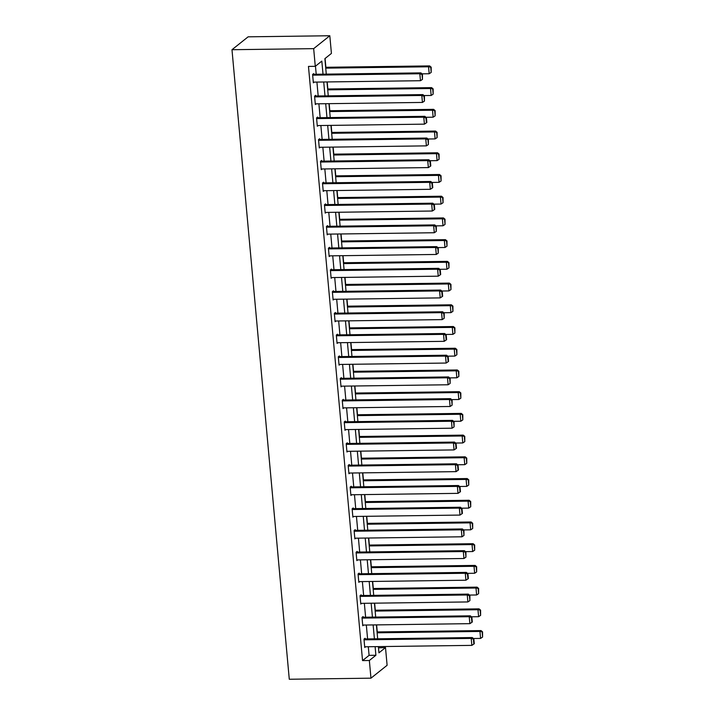 <?xml version="1.0" encoding="UTF-8"?>
<svg xmlns="http://www.w3.org/2000/svg" width="715" height="715" viewBox="0 0 715 715"><rect width="100%" height="100%" fill="white"/><g stroke="black" fill="none" stroke-linecap="round" stroke-linejoin="round"><path stroke-width="1.07" d="M378.494 647.853L385.501 647.602L387.11 665.29L370.96 678.178L289.28 679.25L231.982 49.71L248.132 36.823L329.812 35.75L331.42 53.428L324.878 58.657L326.281 74.128M378.691 647.692L378.593 646.601M377.261 631.935L376.617 624.883M375.277 610.226L374.642 603.165M373.302 588.508L372.658 581.447M371.326 566.789L370.683 559.729M369.351 545.071L368.708 538.011M367.376 523.353L366.732 516.293M365.401 501.635L364.757 494.574M363.426 479.917L362.782 472.856M361.441 458.199L360.807 451.147M359.466 436.481L358.823 429.429M357.491 414.763L356.848 407.711M355.516 393.044L354.872 385.993M353.541 371.326L352.897 364.275M351.566 349.608L350.922 342.556M349.59 327.89L348.947 320.838M347.606 306.172L346.972 299.12M345.631 284.454L344.988 277.402M343.656 262.736L343.012 255.684M341.681 241.018L341.037 233.966M339.705 219.299L339.062 212.248M337.73 197.581L337.087 190.53M335.755 175.863L335.112 168.811M333.771 154.145L333.136 147.093M331.796 132.427L331.152 125.375M329.821 110.718L329.177 103.657M327.845 89L327.202 81.939M325.87 67.282L325.075 58.505M323.01 74.172L321.822 61.097L315.279 66.325L308.469 66.415L362.541 660.589L369.092 655.36L368.305 646.735M367.59 638.924L366.33 625.017M365.615 617.206L364.355 603.299M363.64 595.488L362.38 581.581M361.665 573.77L360.396 559.863M359.69 552.052L358.421 538.145M357.715 530.333L356.445 516.427M355.73 508.615L354.47 494.717M353.755 486.897L352.495 472.999M351.78 465.179L350.52 451.281M349.805 443.461L348.545 429.563M347.83 421.743L346.56 407.845M345.854 400.025L344.585 386.127M343.879 378.306L342.61 364.409M341.895 356.588L340.635 342.691M339.92 334.87L338.66 320.972M337.945 313.152L336.685 299.254M335.97 291.434L334.709 277.536M333.994 269.716L332.725 255.818M332.019 247.998L330.75 234.1M330.044 226.28L328.775 212.382M328.06 204.57L326.8 190.664M326.085 182.852L324.825 168.946M324.11 161.134L322.849 147.227M322.134 139.416L320.865 125.509M320.159 117.698L318.89 103.791M318.184 95.98L316.915 82.073M316.209 74.262L315.467 66.173M313.751 74.289L313.688 73.591L312.598 74.467L313.358 82.824L314.243 82.109M315.726 96.007L315.664 95.309L314.573 96.185L315.333 104.542L316.218 103.827M317.701 117.725L317.639 117.028L316.548 117.903L317.308 126.251L318.193 125.545M319.677 139.443L319.614 138.746L318.524 139.622L319.283 147.969L320.177 147.263M321.661 161.161L321.589 160.464L320.499 161.34L321.258 169.687L322.152 168.981M323.636 182.879L323.573 182.182L322.483 183.058L323.243 191.406L324.127 190.699M325.611 204.597L325.548 203.9L324.458 204.776L325.218 213.124L326.103 212.418M327.586 226.315L327.524 225.618L326.433 226.494L327.193 234.842L328.078 234.136M329.561 248.034L329.499 247.336L328.408 248.212L329.168 256.56L330.053 255.854M331.537 269.752L331.474 269.055L330.384 269.93L331.143 278.278L332.028 277.572M333.512 291.47L333.449 290.773L332.359 291.649L333.119 299.996L334.012 299.29M335.496 313.188L335.424 312.491L334.334 313.358L335.094 321.714L335.987 321.008M337.471 334.906L337.409 334.209L336.318 335.076L337.078 343.432L337.963 342.726M339.446 356.624L339.384 355.927L338.293 356.794L339.053 365.151L339.938 364.444M341.421 378.342L341.359 377.645L340.269 378.512L341.028 386.869L341.913 386.163M343.397 400.06L343.334 399.363L342.244 400.23L343.003 408.587L343.888 407.881M345.372 421.779L345.309 421.081L344.219 421.948L344.979 430.305L345.863 429.599M347.347 443.497L347.284 442.8L346.194 443.666L346.954 452.023L347.848 451.317M349.331 465.215L349.26 464.518L348.169 465.385L348.929 473.741L349.823 473.026M351.306 486.933L351.244 486.236L350.153 487.103L350.913 495.459L351.798 494.744M353.281 508.642L353.219 507.954L352.129 508.821L352.888 517.177L353.773 516.462M355.257 530.36L355.194 529.672L354.104 530.539L354.863 538.896L355.748 538.181M357.232 552.078L357.169 551.39L356.079 552.257L356.839 560.614L357.723 559.899M359.207 573.796L359.144 573.099L358.054 573.975L358.814 582.332L359.699 581.617M361.182 595.515L361.12 594.817L360.029 595.693L360.789 604.05L361.683 603.335M363.166 617.233L363.095 616.536L362.005 617.411L362.764 625.759L363.658 625.053M365.142 638.951L365.079 638.254L363.989 639.13L364.748 647.477L365.633 646.771M370.96 678.178L369.351 660.499L375.893 655.271L375.116 646.646M362.541 660.589L369.351 660.499M315.279 66.325L313.671 48.647L231.982 49.71M378.387 646.601L378.95 652.831L385.501 647.602M326.996 81.948L328.265 95.846M328.971 103.666L330.241 117.564M330.947 125.375L332.216 139.282M332.922 147.093L334.191 161M334.906 168.811L336.166 182.718M336.881 190.53L338.141 204.436M338.856 212.248L340.117 226.155M340.832 233.966L342.101 247.873M342.807 255.684L344.076 269.591M344.782 277.402L346.051 291.309M346.757 299.12L348.026 313.018M348.741 320.838L350.001 334.736M350.716 342.556L351.977 356.454M352.692 364.275L353.952 378.172M354.667 385.993L355.936 399.891M356.642 407.711L357.911 421.609M358.617 429.429L359.886 443.327M360.592 451.147L361.862 465.045M362.577 472.865L363.837 486.763M364.552 494.583L365.812 508.481M366.527 516.302L367.787 530.199M368.502 538.02L369.771 551.917M370.477 559.738L371.746 573.636M372.452 581.456L373.722 595.354M374.428 603.174L375.697 617.072M376.412 624.883L377.672 638.79M329.812 35.75L313.671 48.647M374.401 638.835L373.132 624.928M372.426 617.117L371.156 603.21M370.45 595.398L369.181 581.492M368.475 573.68L367.206 559.774M366.491 551.962L365.231 538.055M364.516 530.244L363.256 516.337M362.541 508.526L361.281 494.628M360.566 486.808L359.296 472.91M358.59 465.09L357.321 451.192M356.615 443.372L355.346 429.474M354.64 421.653L353.371 407.756M352.656 399.935L351.396 386.037M350.681 378.217L349.421 364.319M348.706 356.499L347.445 342.601M346.73 334.781L345.461 320.883M344.755 313.063L343.486 299.165M342.78 291.345L341.511 277.447M340.805 269.627L339.536 255.729M338.821 247.908L337.56 234.011M336.845 226.19L335.585 212.292M334.87 204.481L333.61 190.574M332.895 182.763L331.626 168.856M330.92 161.045L329.651 147.138M328.945 139.327L327.676 125.42M326.969 117.609L325.7 103.702M324.985 95.89L323.725 81.984M369.092 655.36L375.893 655.271M312.661 75.164L419.83 73.761L420.921 72.885L312.804 74.306M313.295 82.127L420.456 80.715L419.83 73.761L422.02 74.521L422.467 79.392L422.458 74.172L422.02 74.521M420.921 72.885L422.458 74.172M422.467 79.392L420.456 80.715M325.736 68.139L428.553 66.79L429.188 73.752L422.065 73.842M430.752 67.55L431.19 72.421L431.181 67.201L428.553 66.79L429.644 65.914L325.665 67.282M429.188 73.752L431.19 72.421M431.181 67.201L429.644 65.914M314.636 96.883L421.805 95.479L422.896 94.603L314.779 96.025M315.27 103.845L422.44 102.433L421.805 95.479L423.995 96.239L424.442 101.11L424.433 95.89L423.995 96.239M422.896 94.603L424.433 95.89M424.442 101.11L422.44 102.433M316.611 118.601L423.781 117.197L424.871 116.322L316.754 117.743M317.245 125.563L424.415 124.151L423.781 117.197L425.97 117.957L426.417 122.828L426.855 122.48L426.408 117.609L425.97 117.957M424.871 116.322L426.408 117.609M426.417 122.828L424.415 124.151M327.72 89.858L430.528 88.508L431.163 95.47L424.04 95.56M432.727 89.268L433.165 94.139L433.156 88.919L430.528 88.508L431.619 87.632L327.64 89M431.163 95.47L433.165 94.139M433.156 88.919L431.619 87.632M329.695 111.576L432.512 110.226L433.138 117.189L426.015 117.278M434.702 110.986L435.14 115.857L435.14 110.637L432.512 110.226L433.603 109.35L329.615 110.718M433.138 117.189L435.14 115.857M435.14 110.637L433.603 109.35M318.586 140.319L425.756 138.907L426.846 138.04L318.729 139.461M319.221 147.281L426.39 145.869L425.756 138.907L427.945 139.666L428.392 144.546L428.383 139.318L427.945 139.666M426.846 138.04L428.383 139.318M428.392 144.546L426.39 145.869M320.561 162.037L427.731 160.625L428.821 159.758L320.704 161.179M321.196 168.99L428.365 167.587L427.731 160.625L429.921 161.384L430.367 166.264L430.805 165.916L430.358 161.036L429.921 161.384M428.821 159.758L430.358 161.036M430.367 166.264L428.365 167.587M322.545 183.755L429.706 182.343L430.796 181.476L322.68 182.897M323.171 190.708L430.341 189.305L429.706 182.343L431.905 183.103L432.343 187.982L432.781 187.634L432.334 182.754L431.905 183.103M430.796 181.476L432.334 182.754M432.343 187.982L430.341 189.305M331.671 133.294L434.488 131.944L435.122 138.907L427.99 138.996M436.677 132.704L437.124 137.575L437.115 132.355L434.488 131.944L435.578 131.068L331.59 132.436M435.122 138.907L437.124 137.575M437.115 132.355L435.578 131.068M333.646 155.012L436.463 153.662L437.097 160.616L429.974 160.714M438.653 154.422L439.099 159.293L439.09 154.074L436.463 153.662L437.553 152.787L333.565 154.154M437.097 160.616L439.099 159.293M439.09 154.074L437.553 152.787M335.621 176.721L438.438 175.381L439.073 182.334L431.949 182.432M440.628 176.14L441.075 181.011L441.066 175.792L438.438 175.381L439.528 174.505L335.541 175.872M439.073 182.334L441.075 181.011M441.066 175.792L439.528 174.505M324.521 205.473L431.681 204.061L432.781 203.194L324.655 204.615M325.155 212.427L432.316 211.023L431.681 204.061L433.88 204.821L434.318 209.701L434.756 209.352L434.318 204.472L433.88 204.821M432.781 203.194L434.318 204.472M434.318 209.701L432.316 211.023M337.596 198.439L440.413 197.099L441.048 204.052L433.925 204.15M442.603 197.858L443.05 202.729L443.041 197.51L440.413 197.099L441.504 196.223L337.525 197.59M441.048 204.052L443.05 202.729M443.041 197.51L441.504 196.223M326.496 227.191L433.665 225.779L434.756 224.912L326.639 226.324M327.13 234.145L434.291 232.741L433.665 225.779L435.855 226.539L436.302 231.41L436.293 226.19L435.855 226.539M434.756 224.912L436.293 226.19M436.302 231.41L434.291 232.741M339.571 220.157L442.388 218.817L443.023 225.77L435.9 225.869M444.587 219.577L445.025 224.447L445.016 219.228L442.388 218.817L443.479 217.941L339.5 219.308M443.023 225.77L445.025 224.447M445.016 219.228L443.479 217.941M328.471 248.9L435.641 247.497L436.731 246.63L328.614 248.042M329.106 255.863L436.275 254.46L435.641 247.497L437.83 248.257L438.277 253.128L438.268 247.908L437.83 248.257M436.731 246.63L438.268 247.908M438.277 253.128L436.275 254.46M341.556 241.876L444.364 240.526L444.998 247.488L437.875 247.587M446.562 241.286L447 246.166L446.991 240.937L444.364 240.526L445.454 239.659L341.475 241.027M444.998 247.488L447 246.166M446.991 240.937L445.454 239.659M330.446 270.619L437.616 269.215L438.706 268.348L330.589 269.761M331.081 277.581L438.25 276.178L437.616 269.215L439.805 269.975L440.252 274.846L440.69 274.497L440.243 269.627L439.805 269.975M438.706 268.348L440.243 269.627M440.252 274.846L438.25 276.178M343.531 263.594L446.348 262.244L446.973 269.206L439.85 269.305M448.537 263.004L448.975 267.884L448.975 262.655L446.348 262.244L447.438 261.377L343.45 262.745M446.973 269.206L448.975 267.884M448.975 262.655L447.438 261.377M332.421 292.337L439.591 290.933L440.681 290.067L332.564 291.479M333.056 299.299L440.226 297.896L439.591 290.933L441.781 291.693L442.228 296.564L442.665 296.216L442.219 291.345L441.781 291.693M440.681 290.067L442.219 291.345M442.228 296.564L440.226 297.896M345.506 285.312L448.323 283.962L448.957 290.925L441.825 291.023M450.513 284.722L450.959 289.602L450.951 284.373L448.323 283.962L449.413 283.095L345.425 284.454M448.957 290.925L450.959 289.602M450.951 284.373L449.413 283.095M334.397 314.055L441.566 312.652L442.656 311.785L334.54 313.197M335.031 321.017L442.201 319.614L441.566 312.652L443.756 313.411L444.203 318.282L444.194 313.063L443.756 313.411M442.656 311.785L444.194 313.063M444.203 318.282L442.201 319.614M347.481 307.03L450.298 305.68L450.933 312.643L443.809 312.741M452.488 306.44L452.935 311.32L452.926 306.092L450.298 305.68L451.388 304.813L347.401 306.172M450.933 312.643L452.935 311.32M452.926 306.092L451.388 304.813M336.381 335.773L443.541 334.37L444.632 333.503L336.515 334.915M337.006 342.735L444.176 341.332L443.541 334.37L445.74 335.129L446.178 340L446.616 339.652L446.169 334.781L445.74 335.129M444.632 333.503L446.169 334.781M446.178 340L444.176 341.332M349.456 328.748L452.273 327.399L452.908 334.361L445.785 334.459M454.463 328.158L454.91 333.029L454.901 327.81L452.273 327.399L453.364 326.532L349.376 327.89M452.908 334.361L454.91 333.029M454.901 327.81L453.364 326.532M338.356 357.491L445.517 356.088L446.616 355.221L338.49 356.633M338.99 364.453L446.151 363.05L445.517 356.088L447.715 356.848L448.153 361.719L448.591 361.37L448.153 356.499L447.715 356.848M446.616 355.221L448.153 356.499M448.153 361.719L446.151 363.05M351.431 350.466L454.248 349.117L454.883 356.079L447.76 356.177M456.438 349.876L456.885 354.747L456.876 349.528L454.248 349.117L455.339 348.25L351.36 349.608M454.883 356.079L456.885 354.747M456.876 349.528L455.339 348.25M340.331 379.209L447.501 377.806L448.591 376.939L340.474 378.351M340.966 386.171L448.126 384.768L447.501 377.806L449.69 378.566L450.137 383.437L450.128 378.217L449.69 378.566M448.591 376.939L450.128 378.217M450.137 383.437L448.126 384.768M353.407 372.184L456.224 370.835L456.858 377.797L449.735 377.895M458.422 371.594L458.86 376.465L458.851 371.246L456.224 370.835L457.314 369.968L353.335 371.326M456.858 377.797L458.86 376.465M458.851 371.246L457.314 369.968M342.306 400.927L449.476 399.524L450.566 398.648L342.449 400.069M342.941 407.89L450.11 406.486L449.476 399.524L451.666 400.284L452.112 405.155L452.103 399.935L451.666 400.284M450.566 398.648L452.103 399.935M452.112 405.155L450.11 406.486M355.391 393.902L458.199 392.553L458.833 399.515L451.71 399.605M460.397 393.313L460.835 398.183L460.826 392.964L458.199 392.553L459.289 391.686L355.31 393.044M458.833 399.515L460.835 398.183M460.826 392.964L459.289 391.686M344.281 422.645L451.451 421.242L452.541 420.366L344.424 421.787M344.916 429.608L452.086 428.205L451.451 421.242L453.641 422.002L454.088 426.873L454.079 421.653L453.641 422.002M452.541 420.366L454.079 421.653M454.088 426.873L452.086 428.205M357.366 415.621L460.183 414.271L460.809 421.233L453.685 421.323M462.373 415.031L462.811 419.902L462.811 414.682L460.183 414.271L461.273 413.404L357.286 414.763M460.809 421.233L462.811 419.902M462.811 414.682L461.273 413.404M346.257 444.364L453.426 442.96L454.517 442.084L346.4 443.506M346.891 451.326L454.061 449.923L453.426 442.96L455.616 443.72L456.063 448.591L456.501 448.242L456.054 443.372L455.616 443.72M454.517 442.084L456.054 443.372M456.063 448.591L454.061 449.923M359.341 437.339L462.158 435.989L462.793 442.951L455.661 443.041M464.348 436.749L464.795 441.62L464.786 436.4L462.158 435.989L463.249 435.122L359.261 436.481M462.793 442.951L464.795 441.62M464.786 436.4L463.249 435.122M348.232 466.082L455.401 464.678L456.492 463.803L348.375 465.224M348.866 473.044L456.036 471.641L455.401 464.678L457.591 465.438L458.038 470.309L458.476 469.961L458.029 465.09L457.591 465.438M456.492 463.803L458.029 465.09M458.038 470.309L456.036 471.641M361.316 459.057L464.133 457.707L464.768 464.67L457.645 464.759M466.323 458.467L466.77 463.338L466.761 458.118L464.133 457.707L465.224 456.84L361.236 458.199M464.768 464.67L466.77 463.338M466.761 458.118L465.224 456.84M350.216 487.8L457.377 486.397L458.467 485.521L350.35 486.942M350.842 494.762L458.011 493.359L457.377 486.397L459.575 487.156L460.013 492.027L460.451 491.679L460.004 486.808L459.575 487.156M458.467 485.521L460.004 486.808M460.013 492.027L458.011 493.359M363.292 480.775L466.108 479.425L466.743 486.388L459.62 486.477M468.298 480.185L468.745 485.056L468.736 479.837L466.108 479.425L467.199 478.558L363.211 479.917M466.743 486.388L468.745 485.056M468.736 479.837L467.199 478.558M352.191 509.518L459.352 508.115L460.451 507.239L352.325 508.66M352.826 516.48L459.986 515.077L459.352 508.115L461.55 508.874L461.988 513.745L462.426 513.397L461.988 508.526L461.55 508.874M460.451 507.239L461.988 508.526M461.988 513.745L459.986 515.077M365.267 502.493L468.084 501.144L468.718 508.106L461.595 508.195M470.273 501.903L470.72 506.774L470.711 501.555L468.084 501.144L469.174 500.268L365.195 501.635M468.718 508.106L470.72 506.774M470.711 501.555L469.174 500.268M354.166 531.236L461.336 529.833L462.426 528.957L354.309 530.378M354.801 538.198L461.97 536.795L461.336 529.833L463.526 530.593L463.972 535.464L463.964 530.244L463.526 530.593M462.426 528.957L463.964 530.244M463.972 535.464L461.97 536.795M367.242 524.211L470.059 522.862L470.693 529.824L463.57 529.913M472.257 523.621L472.695 528.492L472.687 523.273L470.059 522.862L471.149 521.986L367.17 523.353M470.693 529.824L472.695 528.492M472.687 523.273L471.149 521.986M356.142 552.954L463.311 551.551L464.401 550.675L356.284 552.096M356.776 559.917L463.946 558.504L463.311 551.551L465.501 552.311L465.948 557.182L465.939 551.962L465.501 552.311M464.401 550.675L465.939 551.962M465.948 557.182L463.946 558.504M369.226 545.929L472.034 544.58L472.669 551.542L465.545 551.631M474.233 545.339L474.671 550.21L474.671 544.991L472.034 544.58L473.124 543.704L369.146 545.071M472.669 551.542L474.671 550.21M474.671 544.991L473.124 543.704M358.117 574.672L465.286 573.269L466.377 572.393L358.26 573.814M358.751 581.635L465.921 580.223L465.286 573.269L467.476 574.029L467.923 578.9L468.361 578.551L467.914 573.68L467.476 574.029M466.377 572.393L467.914 573.68M467.923 578.9L465.921 580.223M371.201 567.647L474.018 566.298L474.644 573.26L467.521 573.35M476.208 567.058L476.646 571.928L476.646 566.709L474.018 566.298L475.109 565.422L371.121 566.789M474.644 573.26L476.646 571.928M476.646 566.709L475.109 565.422M360.092 596.39L467.261 594.987L468.352 594.111L360.235 595.532M360.726 603.353L467.896 601.941L467.261 594.987L469.451 595.747L469.898 600.618L469.889 595.398L469.451 595.747M468.352 594.111L469.889 595.398M469.898 600.618L467.896 601.941M373.176 589.366L475.993 588.016L476.628 594.978L469.496 595.068M478.183 588.776L478.63 593.647L478.621 588.427L475.993 588.016L477.084 587.14L373.096 588.508M476.628 594.978L478.63 593.647M478.621 588.427L477.084 587.14M362.067 618.109L469.237 616.705L470.327 615.83L362.21 617.251M362.702 625.071L469.871 623.659L469.237 616.705L471.426 617.465L471.873 622.336L472.311 621.987L471.864 617.117L471.426 617.465M470.327 615.83L471.864 617.117M471.873 622.336L469.871 623.659M375.152 611.084L477.969 609.734L478.603 616.696L471.48 616.786M480.158 610.494L480.605 615.365L480.596 610.145L477.969 609.734L479.059 608.858L375.071 610.226M478.603 616.696L480.605 615.365M480.596 610.145L479.059 608.858M364.051 639.827L471.212 638.415L472.302 637.548L364.185 638.969M364.677 646.789L471.846 645.377L471.212 638.415L473.41 639.174L473.848 644.054L474.286 643.706L473.839 638.826L473.41 639.174M472.302 637.548L473.839 638.826M473.848 644.054L471.846 645.377M377.127 632.802L479.944 631.452L480.578 638.415L473.455 638.504M482.133 632.212L482.58 637.083L482.571 631.863L479.944 631.452L481.034 630.576L377.046 631.944M480.578 638.415L482.58 637.083M482.571 631.863L481.034 630.576"/></g></svg>
